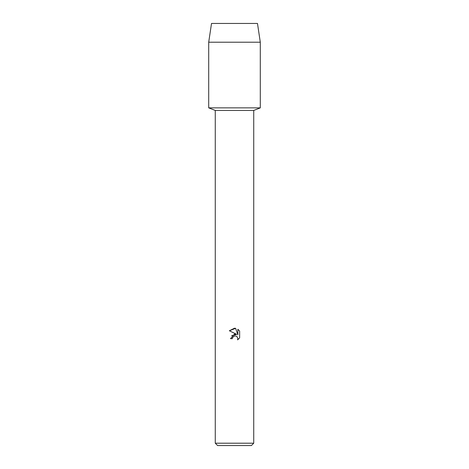 <?xml version="1.0" encoding="UTF-8"?>
<svg xmlns="http://www.w3.org/2000/svg" width="469" height="469" viewBox="0 0 469 469"><rect width="100%" height="100%" fill="white"/><g stroke="black" fill="none" stroke-linecap="round" stroke-linejoin="round"><path stroke-width="0.7" d="M257.481 23.45L211.519 23.45L257.481 23.45L260.295 42.21L260.295 107.87L234.5 107.87L260.295 107.87L253.729 110.444L253.729 443.205L215.271 443.205L217.616 445.55L251.384 445.55L253.729 443.205M215.271 443.205L215.271 110.444L253.729 110.444M232.337 338.659L232.63 337.404L232.337 338.659L230.519 338.659L234.5 334.11L236.704 334.379L229.359 330.756L234.5 328.224L235.614 328.341L237.859 334.802L237.859 329.267L239.641 331.073L239.641 337.897L237.572 339.878L237.865 338.641L237.056 336.689L236.159 336.085L234.5 335.945L236.159 336.085L237.056 336.689L237.865 338.641L237.578 339.878L239.641 337.897M236.704 334.379L231.604 335.675M234.5 335.945L232.63 337.404L234.459 335.956M239.641 331.073L237.859 329.273M235.614 328.341L229.359 330.756M211.519 23.45L208.705 42.21L208.705 107.87L234.5 107.87L208.705 107.87L215.271 110.444M208.705 42.21L260.295 42.21"/></g></svg>
